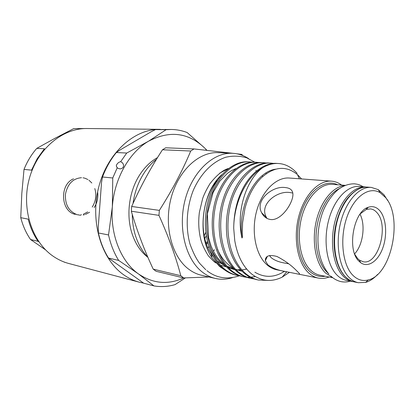 <?xml version="1.0" encoding="UTF-8"?>
<svg xmlns="http://www.w3.org/2000/svg" width="415" height="415" viewBox="0 0 415 415"><rect width="100%" height="100%" fill="white"/><g stroke="black" fill="none" stroke-linecap="round" stroke-linejoin="round"><path stroke-width="0.62" d="M353.746 281.775L346.421 280.379C343.081 279.726 339.999 278.014 337.167 275.249C327.108 265.517 323.109 241.935 328.467 220.91C333.753 199.848 347.225 185.365 359.203 186.454L366.637 187.066M352.719 281.609C349.394 280.955 346.318 279.238 343.501 276.457C333.478 266.669 329.52 242.91 334.895 221.714C340.201 200.471 353.663 185.863 365.605 186.952M86.849 128.52L73.683 128.624L54.993 138.294L36.79 148.368L44.426 148.767L37.174 158.743L31.535 170.14L24.013 169.413L21.813 193.499L20.75 217.673C22.846 225.791 26.114 233.08 30.554 239.522L45.567 249.851M160.366 129.35L160.071 129.345C134.585 128.743 107.511 152.642 98.729 187.129C89.801 221.563 101.4 259.417 123.769 274.865C128.666 278.309 133.832 280.753 139.269 282.195L143.564 283.113M160.071 129.345L87.155 128.525C62.613 128.002 37.163 148.959 29.185 179.114C21.077 209.222 32.354 242.593 53.867 256.703C58.577 259.842 63.552 262.109 68.786 263.494L139.269 282.195M358.866 261.102C346.701 249.991 353.528 211.276 368.271 207.282C372.722 205.793 376.618 206.997 379.958 210.898C386.313 218.498 387.48 235.227 382.729 248.165C378.06 261.165 368.141 268.074 360.723 262.731L358.866 261.102M354.804 254.348L357.683 258.612L359.39 260.112L363.213 261.756C378.324 265.33 389.244 225.703 377.017 212.719C375.098 210.452 372.893 209.176 370.408 208.89L366.284 209.451L360.324 213.777M207.63 242.625L206.546 244.342M207.962 247.869L208.823 246.624M205.716 232.462L204.196 235.736M204.823 238.604L206.203 235.912M352.895 275.316C357.533 279.866 362.663 281.406 368.276 279.938C391.485 274.948 403.271 217.543 385.571 197.54L380.15 192.721C369.106 185.92 353.85 196.544 346.738 217.688C339.512 238.744 342.546 265.107 352.895 275.316M377.645 274.388C373.879 278.517 369.869 281.188 365.62 282.392L358.347 282.708C355.027 282.055 351.962 280.333 349.155 277.536C339.169 267.701 335.247 243.781 340.642 222.424C345.965 201.031 359.411 186.309 371.316 187.398L378.241 189.645L384.025 194.801L387.693 200.575M286.573 271.763C278.792 270.559 272.567 268.266 267.898 264.874L265.325 260.765C265.315 255.816 269.211 254.395 277.023 256.506C284.768 260.547 291.19 265.18 296.3 270.409L298.982 273.054C300.097 274.196 299.469 274.465 297.088 273.853L276.852 269.823C273.262 269.102 269.926 267.385 266.85 264.671C255.77 254.986 251.059 231.928 256.517 211.463C261.906 190.962 276.281 176.92 289.348 178.035L331.59 181.158C335.196 181.448 338.547 182.761 341.633 185.085M329.121 277.002C325.526 278.418 321.952 278.787 318.393 278.102C314.84 277.386 311.551 275.617 308.516 272.79C297.602 262.716 293.099 238.376 298.712 216.687C304.252 194.957 318.663 180.043 331.59 181.158M232.473 277.63C226.798 279.456 221.122 279.736 215.452 278.47L201.493 275.259C196.777 274.175 192.347 272.022 188.197 268.801C171.628 256.102 163.759 225.459 171.094 197.981C178.32 170.456 199.024 151.574 218.181 152.658L232.488 153.291C238.288 153.591 243.683 155.376 248.668 158.655M215.452 278.47C210.732 277.381 206.297 275.202 202.141 271.934C185.557 259.048 177.724 227.757 185.157 199.657C192.482 171.509 213.31 152.201 232.488 153.291M209.041 276.997L183.695 277.931L180.795 275.716L153.223 269.148L156.107 271.296L183.695 277.931C168.142 285.043 153.057 283.704 138.444 273.905L118.674 260.433L108.523 258.026L143.678 283.191L153.955 285.909L138.444 273.905C121.107 261.725 110.089 234.812 112.346 206.779L112.756 177.983L102.505 176.992L101.53 182.434L98.236 227.399L98.397 232.96L108.533 234.957L112.346 206.779C114.234 178.751 129.283 152.321 148.601 141.173L166.093 129.708L155.495 129.584L151.221 131.731L119.759 150.147L116.356 152.507L126.725 153.047L148.601 141.173C169.538 130.284 188.125 132.468 204.367 147.735L206.966 150.339M236.747 153.778L241.691 154.39L242.915 155.604M270.948 163.09L269.506 163.012C256.164 161.637 239.953 174.917 232.54 194.173C227.508 206.712 225.568 220.168 226.73 234.548C228.525 251.755 234.444 264.723 244.497 273.464C248.476 276.691 252.673 278.781 257.087 279.736L258.514 280.047C254.099 279.093 249.903 277.002 245.924 273.77C230.709 261.149 224.001 233.163 230.263 205.918C236.14 180.426 254.701 161.824 270.948 163.09L273.921 163.443M268.043 280.41L258.514 280.047M249.503 161.902L248.139 161.824C231.845 160.574 213.362 178.549 207.578 203.184C201.415 229.516 208.185 256.636 223.4 268.962C227.384 272.121 231.575 274.175 235.99 275.124L237.333 275.42C232.919 274.465 228.722 272.411 224.743 269.247C209.523 256.901 202.759 229.734 208.932 203.345C214.721 178.657 233.204 160.647 249.503 161.902L252.304 162.213M240.14 275.882L237.333 275.42M256.512 162.291L255.121 162.213C238.838 160.958 220.329 179.124 214.514 204.019C208.32 230.631 215.074 258.016 230.289 270.435C234.273 273.615 238.469 275.679 242.884 276.629L244.253 276.93C239.839 275.98 235.642 273.91 231.658 270.725C216.443 258.291 209.694 230.854 215.893 204.185C221.714 179.239 240.228 161.03 256.512 162.291L259.37 162.618M243.569 276.774L246.448 277.168M247.164 277.22L250.178 277.23M250.935 277.184L255.261 276.52M247.117 277.402L244.253 276.93M263.66 162.685L262.244 162.607C247.35 161.113 229.666 177.2 223.094 199.516C220.381 208.123 219.068 217.138 219.156 226.58C219.81 246.852 225.869 261.969 237.323 271.934C241.302 275.14 245.498 277.215 249.913 278.169L251.314 278.475C246.899 277.521 242.702 275.441 238.718 272.235C223.503 259.707 216.775 231.995 223.005 205.041C228.852 179.825 247.392 161.425 263.66 162.685L266.57 163.022M254.234 278.947L251.308 278.47M301.57 178.938L297.456 174.601C286.008 165.237 273.817 166.451 260.885 178.248L258.395 180.987C252.304 188.332 247.812 197.53 244.923 208.584L242.588 222.793L242.303 232.338C242.562 236.156 242.443 238.028 241.945 237.951C235.777 210.991 246.635 179.228 262.602 167.769C268.007 164.599 273.272 163.178 278.387 163.505L276.914 163.422C264.713 162.229 249.804 173.299 241.893 190.506C236.55 201.612 233.827 214.233 233.718 228.359L234.776 240.767C237.396 255.79 243.071 266.907 251.806 274.108C261.414 281.334 271.54 282.345 282.174 277.137L289.442 272.323M229.5 267.514L227.794 267.089M226.217 266.58L217.087 260.942M267.032 256.584L265.564 258.436M225.003 270.181L219.452 266.383L211.858 257.58C196.591 235.642 201.866 192.036 221.729 174.782M213.943 261.429L215.727 262.721M220.51 265.247L226.502 266.887M265.948 216.915L265.88 217.761M210.161 246.858C213.855 255.827 219.203 262.399 226.206 266.565L226.165 266.56M120.651 161.705C122.524 162.488 123.509 163.847 123.613 165.782L123.219 167.198C121.548 169.19 119.556 169.382 117.248 167.769L116.273 165.886L116.75 164.532C117.891 162.851 119.193 161.912 120.651 161.705L126.725 153.047M292.798 193.063L290.173 192.586C277.469 190.184 258.804 204.268 266.414 217.367L266.995 218.425M270.347 219.478C266.461 218.809 263.572 216.578 261.678 212.786C254.577 200.201 272.847 185.386 285.396 187.58C289.748 187.979 292.217 189.816 292.798 193.079C294.344 201.332 281.437 221.408 270.347 219.478M269.439 255.516L271.218 257.71C274.59 260.392 279.254 262.202 285.209 263.151L288.664 263.8M228.177 168.666L219.691 173.159M208.439 255.92L213.336 260.942M213.388 256.952L211.302 254.042C198.225 235.248 201.249 198.427 217.517 180.271M233.718 228.359C233.806 202.639 246.515 176.728 262.602 167.769M278.387 163.505C285.318 163.899 291.558 167.167 297.109 173.309M157.544 157.581C150.593 161.419 144.612 167.235 139.596 175.031C129.205 191.113 126.036 214.425 131.747 232.696C135.129 243.449 140.535 251.682 147.953 257.393M156.502 159.267C151.989 162.799 147.963 167.214 144.425 172.505C138.46 181.578 134.657 191.922 133.002 203.542M132.286 214.472C132.344 222.227 133.49 229.542 135.726 236.42C138.506 244.772 142.542 251.677 147.839 257.134M180.795 275.716C175.835 256.766 168.552 236.643 158.961 215.364L159.35 210.384C172.142 190.267 182.605 170.477 190.729 151.013L193.997 148.938L165.715 147.792L162.483 149.774C150.593 168.034 140.327 186.937 131.685 206.473L131.327 211.23C137.033 230.88 144.332 250.188 153.223 269.148M131.327 211.23L158.961 215.364M159.35 210.384L131.685 206.473M162.483 149.774L190.729 151.013M193.997 148.938L232.908 153.311M360.013 214.207C365.771 224.883 363.016 245.104 354.618 253.85M185.417 277.889L175.089 284.597C168.101 286.661 161.056 287.102 153.955 285.909M166.093 129.708L171.276 129.47C176.78 129.553 182.066 130.575 187.139 132.541L204.367 147.735L206.841 150.323M214.441 249.68L213.507 251.381M212.869 252.502L212.573 253.005M211.894 254.141L211.64 254.551M112.756 177.983L117.248 167.769M118.674 260.433C114.042 252.979 110.66 244.487 108.533 234.957M155.495 129.584L171.276 129.47M108.523 258.026C103.9 250.681 100.529 242.329 98.397 232.96M102.505 176.992C106.007 167.753 110.623 159.588 116.356 152.507M86.538 128.52L73.683 128.624M20.75 217.673L28.194 219.136C30.3 227.379 33.584 234.766 38.045 241.302L38.932 241.878M36.79 148.368C31.462 154.458 27.203 161.471 24.013 169.413M30.554 239.522L38.045 241.302M65.181 262.389L64.201 262.13M345.394 185.375L332.42 184.369C320.313 183.274 306.815 197.234 301.612 217.569C296.331 237.862 300.481 260.682 310.685 270.191C313.558 272.888 316.676 274.569 320.053 275.233L332.825 277.728M325.184 276.234C319.41 277.199 314.114 275.467 309.294 271.042C297.846 260.511 294.048 233.728 301.472 211.998C308.776 190.184 325.189 178.626 337.628 184.774M371.316 187.398L367.674 187.113C355.743 186.024 342.287 200.673 336.975 221.973C331.595 243.226 335.538 267.042 345.545 276.846C348.361 279.632 351.432 281.354 354.758 282.008L358.347 282.708M339.859 188.379C329.271 193.058 319.7 208.823 316.884 227.114C314.051 245.4 318.346 263.841 326.963 272.157L328.296 273.361M332.508 277.485L325.531 273.023C315.763 263.707 311.561 241.722 316.168 221.496C320.717 201.239 333.188 186.236 345.026 185.531M207.339 241.473L206.193 243.335M263.328 215.401L263.375 214.425M263.292 214.348L263.245 215.302M228.338 267.67L234.859 269.724M236.151 269.921L240.892 270.061M241.966 269.973L246.681 269.07M217.455 249.233C221.226 257.917 226.533 264.231 233.37 268.183M235.497 269.252L241.494 271.135M275.519 169.17C255.23 172.08 237.447 205.7 241.945 237.951M254.857 272.193C264.583 277.972 274.45 277.687 284.462 271.343M73.471 178.844C59.381 184.623 60.621 211.427 75.25 214.373M76.91 214.716L77.392 214.773M77.927 214.82L78.855 214.851M81.107 214.664L81.371 214.617M83.436 214.083L83.98 213.886M84.198 213.798L87.632 211.904M92.229 207.09C95.855 201.218 96.716 195.034 94.802 188.545M91.85 183.005L88.924 180.203M87.918 179.539L85.013 178.253M84.982 178.243L84.001 177.988M83.586 177.905L82.99 177.812M81.511 177.698C72.936 178.424 67.578 183.933 65.44 194.225C64.968 204.725 68.916 211.562 77.283 214.726M78.923 215.058L79.421 215.12M79.945 215.162L80.894 215.193M83.15 215.001L83.638 214.913M84.032 214.825L84.427 214.731M85.433 214.431L89.599 212.273M94.169 207.542C97.229 202.811 98.376 197.623 97.613 191.979M328.929 274.087C316.334 259.204 315.078 233.78 322.554 212.563C326.626 201.135 335.107 191.211 340.29 188.088C344.73 185.194 349.466 183.772 354.503 183.814C357.756 184.286 359.027 184.364 363.198 186.766M350.348 281.147C347.433 282.055 344.377 282.226 341.182 281.671C337.25 280.753 333.868 278.937 331.035 276.224M366.284 209.451L368.271 207.282M348.408 279.259L345.462 276.831M368.276 279.938L365.62 282.392M367.109 208.548L365.931 208.429M297.088 273.853L318.393 278.102M286.755 271.799L282.174 277.137M215.961 262.986L214.202 261.756L208.283 255.713C204.585 249.778 202.115 244.497 200.876 239.875C198.671 231.202 198.173 222.015 199.382 212.319L202.665 198.515C203.978 194.619 206.39 189.707 209.902 183.778C216.604 175.197 222.777 170.098 228.416 168.485M206.893 270.658C216.329 278.092 227.176 279.803 239.434 275.793M261.678 212.786L266.414 217.367M267.385 256.34L265.325 260.765M116.273 165.886L117.113 167.712M205.814 269.781L199.714 263.426C196.305 258.991 193.068 252.538 189.992 244.067C185.323 227.135 186.589 207.007 193.442 189.956C201.036 173.107 212.568 161.689 225.687 157.259C232.991 155.609 240.036 155.822 246.826 157.887L254.763 162.198M211.302 254.042L211.858 257.58M299.412 178.782L297.456 174.606M246.52 268.879L245.711 269.076M240.581 269.719L238.257 269.672M234.2 269.065L226.948 266.145M224.453 264.516C218.752 260.298 214.275 254.084 211.022 245.862L208.569 237.691L207.35 213.891L213.118 192.436L219.701 181.251L227.524 173.252L231.648 170.518L235.87 168.594M255.806 170.492L256.532 170.949M262.093 175.721L262.747 176.458M266.316 173.6L265.704 173.081M380.15 192.721L378.241 189.645M344.912 276.276C335.688 266.881 331.595 245.851 335.631 225.833C337.499 217.284 340.362 209.694 344.211 203.075C348.989 194.868 357.268 188.965 360.822 188.068M359.39 260.112L360.723 262.731M263.043 215.043L263.084 214.145"/></g></svg>
